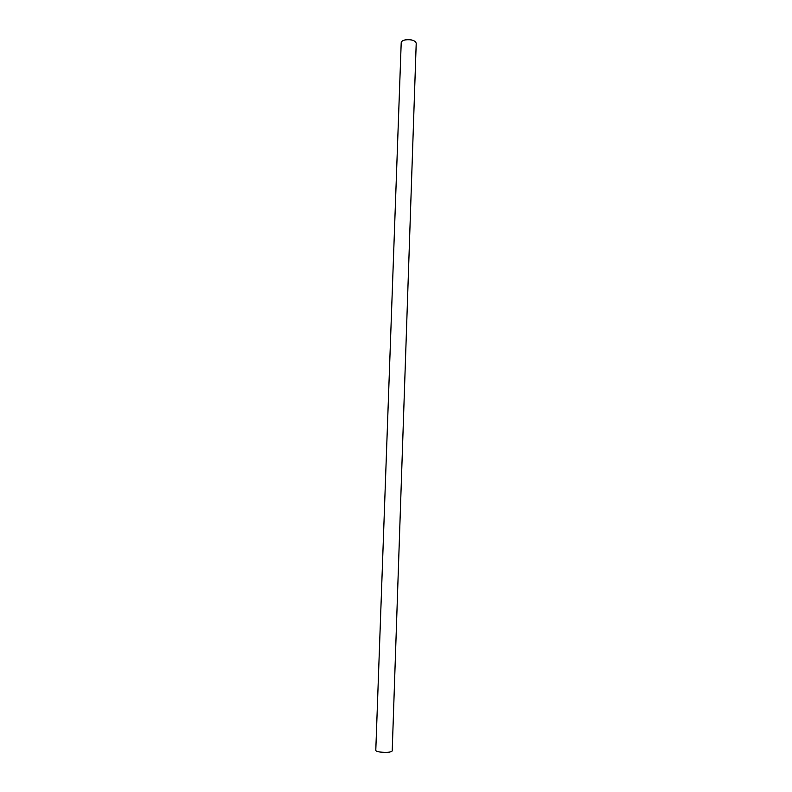 <?xml version="1.0" encoding="UTF-8"?>
<svg xmlns="http://www.w3.org/2000/svg" width="792" height="792" viewBox="0 0 792 792"><rect width="100%" height="100%" fill="white"/><g stroke="black" fill="none" stroke-linecap="round" stroke-linejoin="round"><path stroke-width="1.19" d="M405.108 39.917C402.653 40.511 401.346 41.431 401.207 42.709L375.784 750.39C375.873 751.034 377.24 751.578 379.893 752.014C386.664 752.717 390.773 752.36 392.208 750.964L416.216 43.233C415.048 40.333 411.345 39.224 405.108 39.917"/></g></svg>
